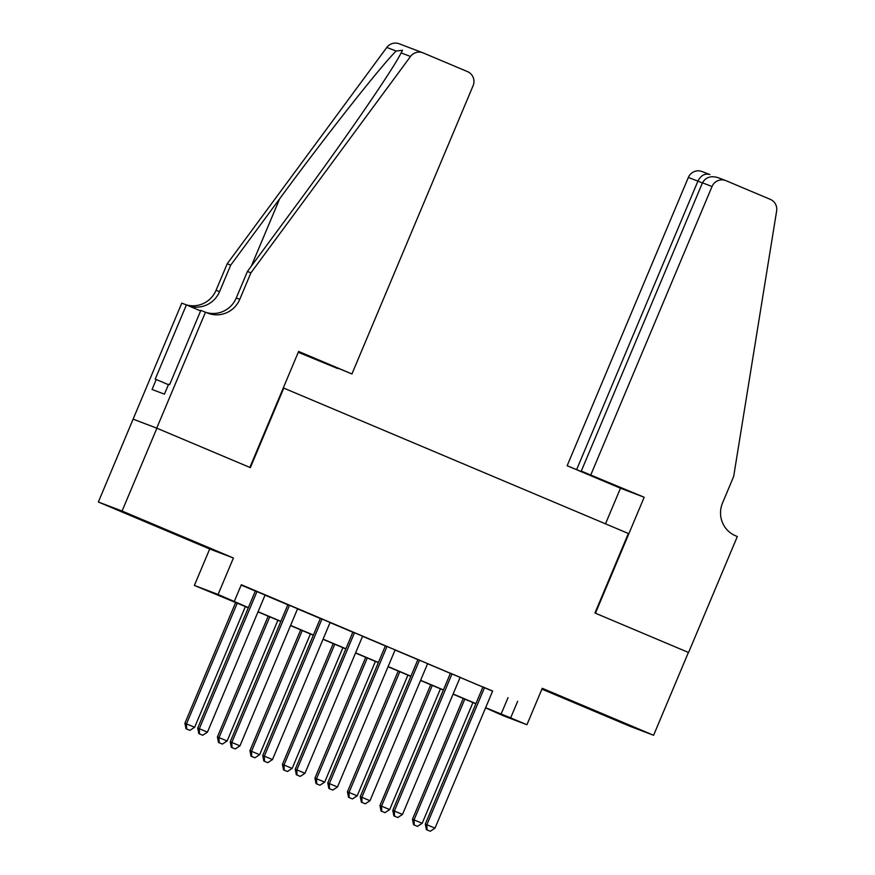 <?xml version="1.0" encoding="UTF-8"?>
<svg xmlns="http://www.w3.org/2000/svg" width="875" height="875" viewBox="0 0 875 875"><rect width="100%" height="100%" fill="white"/><g stroke="black" fill="none" stroke-linecap="round" stroke-linejoin="round"><path stroke-width="1.31" d="M147.481 522.452L178.325 535.216L147.481 522.452M594.475 711.025L625.319 723.789L594.475 711.025M248.303 607.786L194.381 585.43L218.094 594.453L248.369 607.622M205.483 312.167L156.734 428.137L249.867 467.425L298.616 351.455L351.936 373.953L473.102 85.684A10.784 10.588 110.8 0 0 467.534 71.63L423.161 52.916A10.784 10.588 110.8 0 0 410.506 56.481L250.917 272.825L239.772 299.327A25.156 24.697 -69.2 0 1 207.266 312.922L200.834 310.395L169.641 384.617L168.612 384.223L164.434 394.166L152.064 389.462L156.242 379.52L155.214 379.127L186.408 304.905L181.77 303.144L98.361 502.009L209.705 548.986L194.381 585.43M541.898 689.128L629.869 726.25L653.592 735.273L542.248 688.297L526.925 724.741L503.212 715.717L485.57 707.875M133.175 419.18L156.898 428.203L122.073 511.033L98.361 502.009M156.898 428.203L250.359 467.633L283.784 388.106L628.37 533.487L594.945 613.003L688.406 652.444L653.592 735.273M265.092 595.033L255.38 590.942M297.598 608.748L287.897 604.658M330.105 622.464L320.403 618.373M362.611 636.18L352.909 632.078M395.128 649.895L385.416 645.794M427.634 663.611L417.922 659.509M460.141 677.327L450.439 673.225M492.603 691.152L241.314 584.741L234.347 601.311M241.172 585.08L255.336 591.062M265.037 595.153L287.842 604.767M297.544 608.869L320.348 618.483M330.061 622.584L352.855 632.198M362.567 636.3L385.372 645.914M395.073 650.016L417.878 659.63M427.58 663.731L450.384 673.345M460.086 677.436L482.891 687.061M492.647 691.042L482.945 686.941M209.705 548.986L233.417 558.009L122.073 511.033M233.417 558.009L218.094 594.453M517.639 701.323L510.672 717.894L526.925 724.741M475.858 703.784L453.064 694.17M443.352 690.069L420.547 680.455M410.845 676.353L388.041 666.739M378.339 662.638L355.534 653.023M345.833 648.922L323.028 639.308M313.316 635.206L290.522 625.592M280.809 621.491L258.005 611.877M485.636 707.722L510.672 717.894M258.07 611.723L280.875 621.338M290.588 625.428L313.381 635.053M323.094 639.144L345.898 648.769M355.6 652.859L378.405 662.484M388.106 666.575L410.911 676.2M420.613 680.291L443.417 689.916M453.13 694.006L475.934 703.631M508.025 697.659L501.058 714.23M482.967 686.886L425.283 824.119L426.88 824.72L484.542 687.553M427.033 829.883L430.281 831.25L427.033 829.883L426.88 824.72L435.006 828.155L492.669 690.977M425.283 824.119L426.387 829.631M430.281 831.25L435.006 828.155M463.236 698.458L412.464 819.241L422.188 823.277L472.938 702.548M464.811 699.125L414.061 819.842L414.214 825.005L413.569 824.753L417.463 826.372L414.214 825.005M422.188 823.277L417.463 826.372M413.569 824.753L412.464 819.241M590.866 474.753L712.042 186.495L702.461 182.842L581.284 471.111L644.186 497.252L595.438 613.211L688.57 652.509L737.319 536.539L735.536 535.784A25.156 24.697 110.8 0 1 722.531 502.994L733.666 476.481L776.639 210.941A10.784 10.588 110.8 0 0 770.35 199.391L725.977 180.666A10.784 10.588 110.8 0 0 712.042 186.495M605.5 523.841L620.473 488.217L644.186 497.252M620.473 488.217L567.153 465.73L603.717 480.758L581.284 471.111M576.734 469.372L697.911 181.114L688.33 177.472A10.784 10.588 -69.2 0 1 701.914 171.5L709.92 174.552C704.933 173.152 700.93 175.339 697.911 181.114L702.395 183.006M567.153 465.73L688.33 177.472M718.32 177.756C711.003 175.459 705.72 177.155 702.461 182.842M351.936 373.953L315.372 358.925L337.87 368.408M337.794 368.572L298.266 352.286M250.917 272.825L247.406 271.48L296.341 205.144C343.284 141.805 392.766 69.923 401.133 52.905L402.544 50.269L396.178 51.023C381.27 65.548 326.255 135.319 279.65 198.789L230.716 265.125L219.57 291.637A25.156 24.697 -69.2 0 1 188.409 305.747M230.716 265.125L227.205 263.791L216.059 290.303A25.156 24.697 -69.2 0 1 186.277 304.85M206.15 312.452A25.156 24.697 -69.2 0 0 236.261 297.992L247.406 271.48M396.178 51.023L386.794 47.458L227.205 263.791M156.734 428.137L133.022 419.103M200.627 310.898L186.408 304.905M386.794 47.458A10.784 10.588 -69.2 0 1 399.098 43.75L422.811 52.773M168.427 384.661L156.242 379.52M450.461 673.17L392.777 810.403L394.373 811.016L452.036 673.838M394.527 816.167L397.775 817.534L394.527 816.167L394.373 811.016L402.5 814.439L460.163 677.272M392.777 810.403L393.881 815.916M397.775 817.534L402.5 814.439M417.955 659.455L360.259 796.688L361.867 797.3L419.53 660.122M362.009 802.452L365.269 803.819L362.009 802.452L361.867 797.3L369.994 800.723L427.656 663.556M360.259 796.688L361.375 802.2M365.269 803.819L369.994 800.723M385.438 645.739L327.753 782.972L329.361 783.584L387.023 646.406M329.503 788.736L332.752 790.103L329.503 788.736L329.361 783.584L337.488 787.008L395.15 649.841M327.753 782.972L328.858 788.495M332.752 790.103L337.488 787.008M352.931 632.023L295.247 769.256L296.844 769.869L354.506 632.691M296.997 775.02L300.245 776.388L296.997 775.02L296.844 769.869L304.981 773.292L362.633 636.125M295.247 769.256L296.352 774.78M300.245 776.388L304.981 773.292M430.719 684.742L379.958 805.525L389.681 809.561L440.431 688.833M432.305 685.409L381.555 806.127L381.697 811.289L381.062 811.038L384.956 812.656L381.697 811.289M389.681 809.561L384.956 812.656M381.062 811.038L379.958 805.525M398.212 671.027L347.441 791.809L357.175 795.845L407.925 675.117M399.798 671.694L349.048 792.422L349.191 797.573L348.556 797.322L352.439 798.941L349.191 797.573M357.175 795.845L352.439 798.941M348.556 797.322L347.441 791.809M365.706 657.311L314.934 778.094L324.669 782.13L375.408 661.402M367.281 657.978L316.542 778.706L316.684 783.858L316.039 783.606L319.933 785.225L316.684 783.858M324.669 782.13L319.933 785.225M316.039 783.606L314.934 778.094M333.2 643.595L282.428 764.378L292.152 768.414L342.902 647.697M334.775 644.262L284.025 764.991L284.178 770.142L283.533 769.902L287.427 771.509L284.178 770.142M292.152 768.414L287.427 771.509M283.533 769.902L282.428 764.378M320.425 618.308L262.741 755.541L264.338 756.153L322 618.975M264.491 761.305L267.739 762.672L264.491 761.305L264.338 756.153L272.464 759.577L330.127 622.409M262.741 755.541L263.845 761.064M267.739 762.672L272.464 759.577M300.694 629.88L249.922 750.663L259.645 754.698L310.395 633.981M302.269 630.547L251.519 751.275L251.672 756.427L251.027 756.186L254.92 757.794L251.672 756.427M259.645 754.698L254.92 757.794M251.027 756.186L249.922 750.663M287.919 604.603L230.234 741.825L231.831 742.438L289.494 605.259M231.973 747.589L235.233 748.956L231.973 747.589L231.831 742.438L239.958 745.861L297.62 608.694M230.234 741.825L231.339 747.348M235.233 748.956L239.958 745.861M268.177 616.164L217.416 736.947L227.139 740.983L277.889 620.266M269.762 616.831L219.013 737.559L219.155 742.711L218.52 742.47L222.414 744.078L219.155 742.711M227.139 740.983L222.414 744.078M218.52 742.47L217.416 736.947M255.402 590.888L197.717 728.109L199.325 728.722L256.988 591.544M199.467 733.873L202.716 735.252L199.467 733.873L199.325 728.722L207.452 732.145L265.114 594.978M197.717 728.109L198.833 733.633M202.716 735.252L207.452 732.145M235.67 602.448L184.898 723.231L194.633 727.267L245.383 606.55M237.256 603.116L186.506 723.844L186.648 728.995L186.014 728.755L189.897 730.362L186.648 728.995M194.633 727.267L189.897 730.362M186.014 728.755L184.898 723.231M219.57 291.637L216.059 290.303M236.261 297.992L239.772 299.327M410.506 56.481L401.133 52.905M279.65 198.789L251.322 266.186M717.905 177.592L725.627 180.534"/></g></svg>
